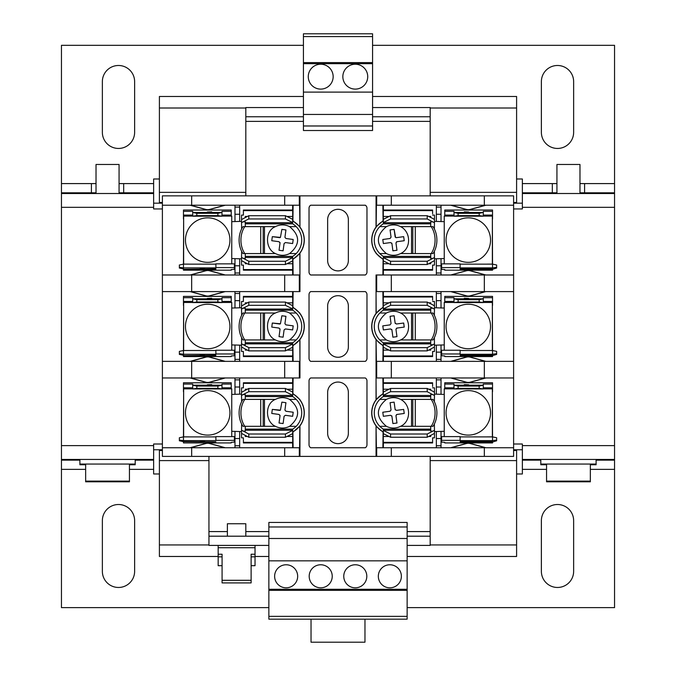 <?xml version="1.0" encoding="UTF-8"?>
<svg xmlns="http://www.w3.org/2000/svg" width="676" height="676" viewBox="0 0 676 676"><rect width="100%" height="100%" fill="white"/><g stroke="black" fill="none" stroke-linecap="round" stroke-linejoin="round"><path stroke-width="1.01" d="M159.401 178.988L153.638 178.988L153.638 183.593L119.069 183.593M372.569 45.326L614.543 45.326L614.543 183.593L579.974 183.593M590.351 464.75L596.105 464.75L596.105 464.057L540.8 464.057L540.8 464.75L546.563 464.75M129.437 464.75L135.2 464.75L135.2 464.057L79.895 464.057L79.895 464.75L85.649 464.75M590.351 481.109L546.563 481.109L546.563 481.802L590.351 481.802L590.351 464.057M129.437 481.109L85.649 481.109L85.649 481.802L129.437 481.802L129.437 464.057M579.974 193.505L579.974 164.471L556.931 164.471L556.931 193.505M119.069 193.505L119.069 164.471L96.026 164.471L96.026 193.505M218.162 545.405L218.162 556.838L222.083 556.838M255.038 545.405L255.038 547.712L218.162 547.712M245.819 536.195L245.819 523.748L227.381 523.748L227.381 536.195M389.849 564.764A11.526 11.526 0 0 0 378.332 576.29A11.526 11.526 0 0 0 389.849 587.816A11.526 11.526 0 0 0 401.375 576.29A11.526 11.526 0 0 0 389.849 564.764M355.28 564.764A11.526 11.526 0 0 0 343.763 576.29A11.526 11.526 0 0 0 355.28 587.816A11.526 11.526 0 0 0 366.806 576.29A11.526 11.526 0 0 0 355.28 564.764M320.72 564.764A11.526 11.526 0 0 0 309.194 576.29A11.526 11.526 0 0 0 320.72 587.816A11.526 11.526 0 0 0 332.237 576.29A11.526 11.526 0 0 0 320.72 564.764M286.151 564.764A11.526 11.526 0 0 0 274.625 576.29A11.526 11.526 0 0 0 286.151 587.816A11.526 11.526 0 0 0 297.668 576.29A11.526 11.526 0 0 0 286.151 564.764M355.28 64.22A12.447 12.447 0 0 0 342.842 76.667A12.447 12.447 0 0 0 355.28 89.105A12.447 12.447 0 0 0 367.727 76.667A12.447 12.447 0 0 0 355.28 64.22M320.72 64.22A12.447 12.447 0 0 0 308.273 76.667A12.447 12.447 0 0 0 320.72 89.105A12.447 12.447 0 0 0 333.158 76.667A12.447 12.447 0 0 0 320.72 64.22M218.162 556.838L218.162 565.685L222.083 565.685M251.117 565.685L255.038 565.685L255.038 556.838L251.117 556.838M614.543 183.593L614.543 193.505L522.362 193.505L522.362 183.593L552.326 183.593L552.326 192.812M516.599 178.988L522.362 178.988L522.362 183.593M546.563 469.355L522.362 469.355L522.362 473.969L516.599 473.969M522.362 193.505L522.362 207.329L614.543 207.329L614.543 445.619L522.362 445.619L522.362 459.452L614.543 459.452L614.543 607.631L407.138 607.631M268.862 607.631L61.457 607.631L61.457 207.329L153.638 207.329L153.638 183.593M159.401 473.969L153.638 473.969L153.638 469.355L129.437 469.355M153.638 193.505L61.457 193.505L61.457 45.326L303.431 45.326M541.375 520.638A16.131 16.131 0 0 1 557.506 504.507A16.131 16.131 0 0 1 573.637 520.638L573.637 571.338A16.131 16.131 0 0 1 557.506 587.469A16.131 16.131 0 0 1 541.375 571.338L541.375 520.638M102.363 81.619A16.131 16.131 0 0 1 118.494 65.487A16.131 16.131 0 0 1 134.625 81.619L134.625 132.319A16.131 16.131 0 0 1 118.494 148.45A16.131 16.131 0 0 1 102.363 132.319L102.363 81.619M541.375 81.619A16.131 16.131 0 0 1 557.506 65.487A16.131 16.131 0 0 1 573.637 81.619L573.637 132.319A16.131 16.131 0 0 1 557.506 148.45A16.131 16.131 0 0 1 541.375 132.319L541.375 81.619M102.363 520.638A16.131 16.131 0 0 1 118.494 504.507A16.131 16.131 0 0 1 134.625 520.638L134.625 571.338A16.131 16.131 0 0 1 118.494 587.469A16.131 16.131 0 0 1 102.363 571.338L102.363 520.638M522.362 469.355L522.362 459.452M162.392 444.005L153.638 444.005L153.638 469.355M522.362 203.18L513.608 203.18M162.392 203.18L153.638 203.18M522.362 192.812L556.931 192.812M579.974 192.812L614.543 192.812M522.362 449.768L513.608 449.768M162.392 449.768L153.638 449.768M614.543 460.145L596.105 460.145M540.8 460.145L522.362 460.145M153.638 460.145L135.2 460.145M79.895 460.145L61.457 460.145M61.457 192.812L96.026 192.812M119.069 192.812L153.638 192.812M96.026 183.593L91.412 183.593L91.412 192.812M556.931 183.593L552.326 183.593M159.401 449.768L159.401 556.475L218.162 556.475M303.431 96.482L159.401 96.482L159.401 203.18M372.569 96.482L516.599 96.482L516.599 203.18M516.599 449.768L516.599 556.475L407.138 556.475M255.038 556.475L268.862 556.475M159.401 544.949L208.943 544.949M430.181 544.949L516.599 544.949M159.401 460.601L208.943 460.601M430.181 460.601L516.599 460.601M159.401 450.461L162.392 450.461M513.608 450.461L516.599 450.461M159.401 202.496L162.392 202.496M513.608 202.496L516.599 202.496M159.401 192.356L245.819 192.356M430.181 192.356L516.599 192.356M159.401 108.008L245.819 108.008M430.181 108.008L516.599 108.008M522.362 207.329L522.362 208.943L513.608 208.943M614.543 207.329L614.543 193.505M614.543 459.452L614.543 445.619M61.457 193.505L61.457 207.329M153.638 207.329L153.638 208.943L162.392 208.943M522.362 445.619L522.362 444.005L513.608 444.005M153.638 459.452L61.457 459.452M208.943 456.401L208.943 531.581L227.381 531.581M208.943 531.581L208.943 545.405L268.862 545.405M245.819 195.863L245.819 107.543L303.431 107.543M430.181 195.863L430.181 121.376L372.569 121.376M430.181 121.376L430.181 107.543L372.569 107.543M430.181 456.401L430.181 545.405L407.138 545.405M268.862 616.368L268.862 522.447L407.138 522.447L407.138 619.157L268.862 619.157L268.862 616.368L407.138 616.368M407.138 536.195L430.181 536.195M208.943 536.195L268.862 536.195M303.431 114.455L303.431 33.8L372.569 33.8L372.569 130.51L303.431 130.51L303.431 114.455L372.569 114.455M430.181 116.762L372.569 116.762M303.431 116.762L245.819 116.762M268.862 590.351L407.138 590.351M407.138 589.295L268.862 589.295M268.862 560.852L407.138 560.852M268.862 538.493L407.138 538.493M268.862 526.976L407.138 526.976M372.569 125.981L303.431 125.981M303.431 92.105L372.569 92.105M303.431 63.662L372.569 63.662M303.431 36.58L372.569 36.58M372.569 62.606L303.431 62.606M364.964 619.157L364.964 642.2L311.036 642.2L311.036 619.157M255.038 547.712L255.038 556.838M255.038 554.236L251.117 554.236L251.117 580.304L222.083 580.304L222.083 554.236L218.162 554.236M251.117 580.304L251.117 582.915L222.083 582.915L222.083 580.304M338 382.058A10.36 10.36 0 0 1 348.36 392.426L348.36 433.282A10.36 10.36 0 0 1 338 443.642A10.36 10.36 0 0 1 327.64 433.282L327.64 392.426A10.36 10.36 0 0 1 338 382.058M338 295.691A10.36 10.36 0 0 1 348.36 306.051L348.36 346.906A10.36 10.36 0 0 1 338 357.266A10.36 10.36 0 0 1 327.64 346.906L327.64 306.051A10.36 10.36 0 0 1 338 295.691M338 209.315A10.36 10.36 0 0 1 348.36 219.675L348.36 260.53A10.36 10.36 0 0 1 338 270.89A10.36 10.36 0 0 1 327.64 260.53L327.64 219.675A10.36 10.36 0 0 1 338 209.315M389.063 389.207L383.309 389.207L383.309 382.768L432.589 382.768L432.589 386.511M412.808 426.311L400.589 426.311C395.815 428.635 391.083 428.635 386.393 426.311L379.802 426.311A19.198 19.198 0 0 1 379.802 399.389L386.393 399.389C391.159 397.065 395.891 397.065 400.589 399.389L412.808 399.389L412.808 426.311L431.178 426.311A19.198 13.579 -90 0 0 435.074 412.85A19.198 13.579 -90 0 0 431.178 399.389L432.995 399.389A19.198 13.579 90 0 1 436.89 412.85A19.198 13.579 90 0 1 432.995 426.311L431.178 426.311M427.207 391.7L427.207 388.455L433.012 391.362L434.465 392.317L434.465 395.536L427.207 391.7L390.567 391.7L383.309 395.325L383.309 396.575A19.198 19.198 0 0 0 379.802 399.389M492.534 382.768L444.766 382.768L492.534 382.768L492.534 387.813L483.281 387.813M454.018 301.445L444.766 301.445L444.766 296.392L492.534 296.392L492.534 301.445L483.281 301.445M389.063 302.831L383.309 302.831L383.309 296.392L432.589 296.392L432.589 300.136M412.808 339.943L400.589 339.943C395.815 342.259 391.083 342.259 386.393 339.943L379.802 339.943A19.198 19.198 0 0 1 379.802 313.013L386.393 313.013C391.159 310.69 395.891 310.69 400.589 313.013L412.808 313.013L412.808 339.943L431.178 339.943A19.198 13.579 -90 0 0 435.074 326.474A19.198 13.579 -90 0 0 431.178 313.013L432.995 313.013A19.198 13.579 90 0 1 436.89 326.474A19.198 13.579 90 0 1 432.995 339.943L431.178 339.943M427.207 305.324L427.207 302.079L433.012 304.986L434.465 305.949L434.465 309.16L427.207 305.324L390.567 305.324L383.309 308.957L383.309 310.208A19.198 19.198 0 0 0 379.802 313.013M412.808 253.568L400.589 253.568C395.815 255.883 391.083 255.883 386.393 253.568L379.802 253.568A19.198 19.198 0 0 1 379.802 226.637L386.393 226.637C391.159 224.314 395.891 224.314 400.589 226.637L412.808 226.637L412.808 253.568L431.178 253.568A19.198 13.579 -90 0 0 435.074 240.107A19.198 13.579 -90 0 0 431.178 226.637L432.995 226.637A19.198 13.579 90 0 1 436.89 240.107A19.198 13.579 90 0 1 432.995 253.568L431.178 253.568M427.207 218.948L427.207 215.703L433.012 218.61L434.465 219.573L434.465 222.784L427.207 218.948L390.567 218.948L383.309 222.581L383.309 223.832A19.198 19.198 0 0 0 379.802 226.637M389.063 216.455L383.309 216.455L383.309 210.016L432.589 210.016L432.589 213.76M492.534 210.016L444.766 210.025L492.534 210.016L492.534 215.069L483.281 215.069M485.478 447.74L470.2 443.532A7.157 7.157 0 0 0 466.398 443.532L466.372 443.431A7.259 7.259 0 0 1 470.226 443.431L485.858 447.74M485.478 361.364L470.2 357.156A7.157 7.157 0 0 0 466.398 357.156L466.372 357.063A7.259 7.259 0 0 1 470.226 357.063L485.858 361.364M485.478 274.988L470.2 270.78A7.157 7.157 0 0 0 466.398 270.78L450.74 274.988M485.858 274.988L470.226 270.687A7.259 7.259 0 0 0 466.372 270.687M209.628 270.687L209.602 270.78A7.157 7.157 0 0 0 205.8 270.78L205.774 270.687A7.259 7.259 0 0 1 209.628 270.687L225.26 274.988M209.628 357.063L209.602 357.156A7.157 7.157 0 0 0 205.8 357.156L205.774 357.063A7.259 7.259 0 0 1 209.628 357.063L225.26 361.364M209.628 443.431L209.602 443.532A7.157 7.157 0 0 0 205.8 443.532L205.774 443.431A7.259 7.259 0 0 1 209.628 443.431L225.26 447.74M475.794 441.293L471.459 441.141L475.794 441.293M468.654 384.771L464.319 384.619L468.654 384.771M475.794 354.917L471.459 354.773L475.794 354.917M468.654 298.395L464.319 298.243L468.654 298.395M468.654 212.019L464.319 211.867L468.654 212.019M475.794 268.549L471.459 268.397L475.794 268.549M207.346 212.019L211.681 211.867L207.346 212.019M200.206 268.549L204.541 268.397L200.206 268.549M207.346 298.395L211.681 298.243L207.346 298.395M200.206 354.917L204.541 354.773L200.206 354.917M200.206 441.293L204.541 441.141L200.206 441.293M207.346 384.771L211.681 384.619L207.346 384.771M395.967 415.605L395.975 415.765A1.175 1.175 0 0 1 395.967 415.605L396.981 414.447L404.231 413.459L396.981 414.447A1.175 1.175 0 0 0 396.474 414.641M379.802 426.311A19.198 19.198 0 0 0 383.309 429.125L430.722 429.125M434.372 423.996L434.465 430.173L433.012 431.102L430.722 431.102L430.722 426.311M427.207 437.245L390.567 437.245L390.567 434.009L427.207 434.009L427.207 437.245L434.465 433.384L434.465 430.173M395.967 329.229L395.975 329.389A1.175 1.175 0 0 1 395.967 329.229L396.981 328.071L404.231 327.083L396.981 328.071A1.175 1.175 0 0 0 396.474 328.266M379.802 339.943A19.198 19.198 0 0 0 383.309 342.749L430.722 342.749M434.372 337.62L434.465 343.797L433.012 344.726L430.722 344.726L430.722 339.943M427.207 350.878L390.567 350.878L390.567 347.633L427.207 347.633L427.207 350.878L434.465 347.008L434.465 343.797M379.802 253.568A19.198 19.198 0 0 0 383.309 256.381L430.722 256.373M434.372 251.244L434.465 257.421L433.012 258.35L430.722 258.35L430.722 253.568M427.207 264.502L390.567 264.502L390.567 261.257L427.207 261.257L427.207 264.502L434.465 260.632L434.465 257.421M395.967 242.853L395.975 243.014A1.175 1.175 0 0 1 395.967 242.853L396.981 241.695L404.231 240.715L396.981 241.695A1.175 1.175 0 0 0 396.474 241.89M285.931 229.933L281.875 229.384L285.931 229.933L284.951 237.183A1.175 1.175 0 0 0 284.942 237.344L285.948 238.501L293.207 239.49L285.948 238.501M285.931 316.309L281.875 315.76L285.931 316.309L284.951 323.559A1.175 1.175 0 0 0 284.942 323.719L285.948 324.877L293.207 325.866L285.948 324.877M285.931 402.685L281.875 402.135L285.931 402.685L284.951 409.935A1.175 1.175 0 0 0 284.942 410.095L285.948 411.253L293.207 412.233L285.948 411.253M428.711 389.207L430.722 389.207L430.722 390.213M468.299 390.61A22.24 22.24 0 0 1 490.539 412.85A22.24 22.24 0 0 1 468.299 435.099A22.24 22.24 0 0 1 446.059 412.85A22.24 22.24 0 0 1 468.299 390.61M428.711 302.831L430.722 302.831L430.722 303.837M468.299 304.234A22.24 22.24 0 0 1 490.539 326.474A22.24 22.24 0 0 1 468.299 348.723A22.24 22.24 0 0 1 446.059 326.474A22.24 22.24 0 0 1 468.299 304.234M468.299 217.858A22.24 22.24 0 0 1 490.539 240.107A22.24 22.24 0 0 1 468.299 262.347A22.24 22.24 0 0 1 446.059 240.107A22.24 22.24 0 0 1 468.299 217.858M428.711 216.455L430.722 216.455L430.722 217.461M207.701 217.858A22.24 22.24 0 0 1 229.941 240.107A22.24 22.24 0 0 1 207.701 262.347A22.24 22.24 0 0 1 185.461 240.107A22.24 22.24 0 0 1 207.701 217.858M207.701 304.234A22.24 22.24 0 0 1 229.941 326.474A22.24 22.24 0 0 1 207.701 348.723A22.24 22.24 0 0 1 185.461 326.474A22.24 22.24 0 0 1 207.701 304.234M207.701 390.61A22.24 22.24 0 0 1 229.941 412.85A22.24 22.24 0 0 1 207.701 435.099A22.24 22.24 0 0 1 185.461 412.85A22.24 22.24 0 0 1 207.701 390.61M244.822 426.311L243.005 426.311A19.198 13.579 -90 0 1 243.005 399.389L244.822 399.389A19.198 13.579 90 0 0 244.822 426.311L275.411 426.311C280.177 428.635 284.909 428.635 289.607 426.311L296.198 426.311A19.198 19.198 0 0 1 292.691 429.125L245.278 429.125M244.822 339.943L243.005 339.943A19.198 13.579 -90 0 1 243.005 313.013L244.822 313.013A19.198 13.579 90 0 0 244.822 339.943L275.411 339.943C280.177 342.267 284.909 342.267 289.607 339.943L296.198 339.943A19.198 19.198 0 0 1 292.691 342.749L245.278 342.749M244.822 253.568L243.005 253.568A19.198 13.579 -90 0 1 243.005 226.637L244.822 226.637A19.198 13.579 90 0 0 244.822 253.568L275.411 253.568C280.177 255.891 284.909 255.891 289.607 253.568L296.198 253.568A19.198 19.198 0 0 1 292.691 256.381L245.278 256.373M427.207 215.703L390.567 215.703L383.309 219.337L383.309 222.581M390.567 218.948L390.567 215.703M431.178 226.637L412.808 226.637M427.207 261.257L433.012 258.35M390.567 264.502L383.309 260.868L383.309 270.189L432.589 270.189L432.589 265.11L434.465 265.11L434.465 260.632M383.309 256.373L383.309 257.624L390.567 261.257M383.309 257.624L383.309 260.868M427.207 347.633L433.012 344.726M390.567 350.878L383.309 347.244L383.309 356.565L432.589 356.565L432.589 351.478L434.465 351.478L434.465 347.008M383.309 342.749L383.309 344L390.567 347.633M383.309 344L383.309 347.244M431.178 313.013L412.808 313.013M427.207 302.079L390.567 302.079L383.309 305.713L383.309 308.957M390.567 305.324L390.567 302.079M427.207 434.009L433.012 431.102M390.567 437.245L383.309 433.62L383.309 442.941L432.589 442.941L432.589 437.854L434.465 437.854L434.465 433.384M383.309 429.125L383.309 430.375L390.567 434.009M383.309 430.375L383.309 433.62M431.178 399.389L412.808 399.389M427.207 388.455L390.567 388.455L383.309 392.08L383.309 395.325M390.567 391.7L390.567 388.455M244.822 399.389L264.477 399.389L264.477 426.311M244.822 313.013L264.477 313.013L264.477 339.943M244.822 226.637L264.477 226.637L264.477 253.568M433.012 221.855L430.722 221.855L430.722 226.637M433.012 308.231L430.722 308.231L430.722 313.013M433.012 394.598L430.722 394.598L430.722 399.389M231.75 436.612L231.75 388.844L221.981 388.844M245.278 399.389L245.278 394.598L242.988 394.598L241.535 395.536L241.535 392.317L248.793 388.455L285.433 388.455L292.691 392.08L292.691 382.768L243.411 382.768L243.411 387.847L241.535 387.847L241.535 392.317M264.477 399.389L275.411 399.389C280.101 397.074 284.833 397.074 289.607 399.389L296.198 399.389A19.198 19.198 0 0 0 292.691 396.575L292.691 395.325L285.433 391.7L285.433 388.455M292.691 395.325L292.691 392.08M285.433 391.7L248.793 391.7L248.793 388.455M248.793 391.7L242.988 394.598M281.875 402.135L280.439 410.155L272.318 409.402L279.568 410.383A1.175 1.175 0 0 0 280.109 410.332M271.769 413.459L279.019 414.447L271.769 413.459L272.318 409.402M279.965 415.225A1.175 1.175 0 0 1 280.025 415.765L279.036 423.015L280.025 415.765L279.019 414.447M283.1 423.565L284.081 416.315L283.1 423.565L279.036 423.015M285.399 415.309L292.649 416.298L285.399 415.309L284.081 416.315M248.793 437.245L248.793 434.009L241.535 430.173L241.535 433.384L248.793 437.245L285.433 437.245L292.691 433.62L292.691 429.125M248.793 434.009L285.433 434.009L285.433 437.245M285.433 434.009L292.691 430.375M242.988 431.102L245.278 431.102L245.278 426.311M231.75 350.236L231.75 302.468L221.981 302.468M245.278 313.013L245.278 308.231L242.988 308.231L241.535 309.16L241.535 305.949L248.793 302.079L285.433 302.079L292.691 305.713L292.691 296.392L243.411 296.392L243.411 301.471L241.535 301.471L241.535 305.949M264.477 313.013L275.411 313.013C280.101 310.698 284.833 310.698 289.607 313.013L296.198 313.013A19.198 19.198 0 0 0 292.691 310.2L292.691 308.957L285.433 305.324L285.433 302.079M292.691 308.957L292.691 305.713M285.433 305.324L248.793 305.324L248.793 302.079M248.793 305.324L242.988 308.231M281.875 315.76L280.439 323.779L272.318 323.027L279.568 324.007A1.175 1.175 0 0 0 280.109 323.956M271.769 327.083L279.019 328.071L271.769 327.083L272.318 323.027M279.965 328.849A1.175 1.175 0 0 1 280.025 329.389L279.036 336.64L280.025 329.389L279.019 328.071M283.1 337.189L284.081 329.939L283.1 337.189L279.036 336.64M285.399 328.942L292.649 329.922L285.399 328.942L284.081 329.939M248.793 350.878L248.793 347.633L241.535 343.797L241.535 347.008L248.793 350.878L285.433 350.878L292.691 347.244L292.691 342.749M248.793 347.633L285.433 347.633L285.433 350.878M285.433 347.633L292.691 344M242.988 344.726L245.278 344.726L245.278 339.943M241.535 221.373L231.75 221.66A5.856 5.856 0 0 1 231.758 221.897L231.758 258.308A5.856 5.856 0 0 1 231.75 258.545L241.535 258.832M245.278 226.637L245.278 221.855L242.988 221.855L241.535 222.784L241.535 219.573L248.793 215.703L285.433 215.703L292.691 219.337L292.691 210.016L243.411 210.016L243.411 215.103L241.535 215.103L241.535 219.573M264.477 226.637L275.411 226.637C280.101 224.322 284.833 224.322 289.607 226.637L296.198 226.637A19.198 19.198 0 0 0 292.691 223.824L292.691 222.581L285.433 218.948L285.433 215.703M292.691 222.581L292.691 219.337M285.433 218.948L248.793 218.948L248.793 215.703M248.793 218.948L242.988 221.855M281.875 229.384L280.439 237.411L272.318 236.651L279.568 237.639A1.175 1.175 0 0 0 280.109 237.58M271.769 240.715L279.019 241.695L271.769 240.715L272.318 236.651M279.965 242.473A1.175 1.175 0 0 1 280.025 243.014L279.019 241.695M280.025 243.014L279.036 250.264L280.025 243.014M283.1 250.813L284.081 243.563L283.1 250.813L279.036 250.264M285.399 242.566L292.649 243.546L285.399 242.566L284.081 243.563M248.793 264.502L248.793 261.257L241.535 257.421L241.535 260.632L248.793 264.502L285.433 264.502L292.691 260.868L292.691 256.373M248.793 261.257L285.433 261.257L285.433 264.502M285.433 261.257L292.691 257.624M242.988 258.35L245.278 258.35L245.278 253.568M434.465 222.784L434.372 228.961M383.309 216.455L383.309 219.337M392.9 250.813L396.964 250.264L392.9 250.813L391.919 243.563A1.175 1.175 0 0 0 391.717 243.056M403.682 236.651L396.432 237.639L403.682 236.651L404.231 240.715M395.561 237.411L396.432 237.639A1.175 1.175 0 0 1 395.561 237.411L394.125 229.384L395.114 236.634A1.175 1.175 0 0 0 395.308 237.141M390.069 229.933L391.049 237.183L390.069 229.933L394.125 229.384M390.052 238.501L382.793 239.49L390.052 238.501L391.049 237.183M383.351 243.546L390.601 242.566L383.351 243.546L382.793 239.49M391.919 243.563L390.601 242.566M434.465 258.832L444.25 258.545A5.856 5.856 0 0 1 444.242 258.308L444.242 221.897A5.856 5.856 0 0 1 444.25 221.66L434.465 221.373M434.465 345.208L444.25 344.921A5.856 5.856 0 0 1 444.242 344.684L444.242 308.273A5.856 5.856 0 0 1 444.25 308.036L434.465 307.749M392.9 337.189L396.964 336.64L392.9 337.189L391.919 329.939A1.175 1.175 0 0 0 391.717 329.432M403.682 323.027L396.432 324.007L403.682 323.027L404.231 327.083M396.432 324.007L395.114 323.01L394.125 315.76L395.114 323.01A1.175 1.175 0 0 0 395.308 323.517M390.069 316.309L391.049 323.559L390.069 316.309L394.125 315.76M390.052 324.877L382.793 325.866L390.052 324.877L391.049 323.559M383.351 329.922L390.601 328.942L383.351 329.922L382.793 325.866M434.465 309.16L434.372 315.329M383.309 302.831L383.309 305.713M434.465 431.584L444.25 431.296A5.856 5.856 0 0 1 444.242 431.06L444.242 394.649A5.856 5.856 0 0 1 444.25 394.412L434.465 394.116M392.9 423.565L396.964 423.015L392.9 423.565L391.919 416.315A1.175 1.175 0 0 0 391.717 415.808M403.682 409.402L396.432 410.383L403.682 409.402L404.231 413.459M396.432 410.383L395.114 409.386L394.125 402.135L395.114 409.386A1.175 1.175 0 0 0 395.308 409.893M390.069 402.685L391.049 409.935L390.069 402.685L394.125 402.135M390.052 411.253L382.793 412.233L390.052 411.253L391.049 409.935M383.351 416.298L390.601 415.309L383.351 416.298L382.793 412.233M434.465 395.536L434.372 401.705M383.309 389.207L383.309 392.08M188.731 436.857L183.644 436.857L188.731 436.857A5.856 5.856 0 0 0 189.001 436.89M183.644 436.857L183.644 388.844L192.719 388.844M241.535 394.116L231.75 394.412M231.75 431.296L241.535 431.584M196.809 388.37L196.809 386.072L192.719 385.202L192.719 388.945L196.809 388.37L217.883 388.37L221.981 388.945L221.981 385.202L217.883 386.072L217.883 388.37M217.883 386.072L196.809 386.072M241.628 401.705L241.535 395.536M247.289 389.207L245.278 389.207L245.278 390.213M275.411 399.389C264.629 403.589 265.119 421.892 275.411 426.311M293.207 412.233L292.649 416.298M245.278 435.496L245.278 436.502L247.289 436.502M241.535 430.173L241.628 423.996M179.368 437.752L179.368 440.051L183.466 440.634L183.466 436.89L179.368 437.752M231.234 442.941L183.466 442.932L231.234 442.941L231.234 442.307L234.395 442.112L234.395 436.612L215.897 436.612L215.897 440.634L183.466 440.634L183.466 441.656L179.368 440.786L179.368 440.051M179.368 351.376L179.368 353.683L183.466 354.258L183.466 350.514L179.368 351.376M231.234 356.565L183.466 356.556L231.234 356.565L231.234 355.931L234.395 355.737L234.395 350.236L215.897 350.236L215.897 354.258L183.466 354.258L183.466 355.28L179.368 354.418L179.368 353.683M188.731 350.489L183.644 350.489L188.731 350.489A5.856 5.856 0 0 0 189.001 350.514M183.644 350.489L183.644 302.468L192.719 302.468M241.535 307.749L231.75 308.036M231.75 344.921L241.535 345.208M196.809 301.995L196.809 299.696L192.719 298.826L192.719 302.578L196.809 301.995L217.883 301.995L221.981 302.578L221.981 298.826L217.883 299.696L217.883 301.995M217.883 299.696L196.809 299.696M241.628 315.329L241.535 309.16M247.289 302.831L245.278 302.831L245.278 303.837M275.411 313.013C264.629 317.213 265.119 335.516 275.411 339.943M293.207 325.866L292.649 329.922M245.278 349.12L245.278 350.126L247.289 350.126M241.535 343.797L241.628 337.62M179.368 265.009L179.368 267.307L183.466 267.882L183.466 264.139L179.368 265.009M231.234 270.189L183.466 270.189L231.234 270.189L231.234 269.555L234.395 269.369L234.395 263.86L215.897 263.86L215.897 267.882L183.466 267.882L183.466 268.904L179.368 268.042L179.368 267.307M188.731 264.113L183.644 264.113L188.731 264.113A5.856 5.856 0 0 0 189.001 264.139M231.75 263.86L231.75 258.545M231.75 221.66L231.75 216.092L221.981 216.092M183.644 264.113L183.644 216.092L192.719 216.092M196.809 215.619L196.809 213.32L192.719 212.458L192.719 216.202L196.809 215.619L217.883 215.619L221.981 216.202L221.981 212.458L217.883 213.32L217.883 215.619M217.883 213.32L196.809 213.32M241.628 228.961L241.535 222.784M247.289 216.455L245.278 216.455L245.278 217.461M275.411 226.637C264.629 230.837 265.119 249.14 275.411 253.568M293.207 239.49L292.649 243.546M245.278 262.744L245.278 263.75L247.289 263.75M241.535 257.421L241.628 251.244M434.465 219.573L434.465 215.103L432.589 215.103M400.589 253.568C411.371 248.793 411.143 231.8 400.589 226.637M395.975 243.014L396.964 250.264M428.711 263.75L430.722 263.75L430.722 262.744M486.999 264.139A5.856 5.856 0 0 0 487.269 264.113L492.356 264.113L487.269 264.113M496.632 267.307L496.632 265.009L492.534 264.139L492.534 267.882L496.632 267.307L496.632 268.042L492.534 269.276L460.102 269.149M479.191 213.32L479.191 215.619L483.281 216.202L483.281 212.458L479.191 213.32L458.117 213.32L454.018 212.458L454.018 216.202L458.117 215.619L458.117 213.32M458.117 215.619L479.191 215.619M444.25 258.545L444.25 263.86M454.018 216.092L444.25 216.092L444.25 221.66M483.281 216.092L492.356 216.092L492.356 264.113M486.999 350.514A5.856 5.856 0 0 0 487.269 350.489L492.356 350.489L487.269 350.489M479.191 299.696L479.191 301.995L483.281 302.578L483.281 298.826L479.191 299.696L458.117 299.696L454.018 298.826L454.018 302.578L458.117 301.995L458.117 299.696M458.117 301.995L479.191 301.995M444.25 344.921L444.25 350.236M454.018 302.468L444.25 302.468L444.25 308.036M483.281 302.468L492.356 302.468L492.356 350.489M496.632 353.683L496.632 351.376L492.534 350.514L492.534 354.258L496.632 353.683L496.632 354.418L492.534 355.644L460.102 355.525M428.711 350.126L430.722 350.126L430.722 349.12M400.589 339.943C411.371 335.169 411.143 318.176 400.589 313.013M395.975 329.389L396.964 336.64M391.919 329.939L390.601 328.942M434.465 305.949L434.465 301.471L432.589 301.471M486.999 436.89A5.856 5.856 0 0 0 487.269 436.857L492.356 436.857L487.269 436.857M479.191 386.072L479.191 388.37L483.281 388.945L483.281 385.202L479.191 386.072L458.117 386.072L454.018 385.202L454.018 388.945L458.117 388.37L458.117 386.072M458.117 388.37L479.191 388.37M444.25 431.296L444.25 436.612M454.018 388.844L444.25 388.844L444.25 394.412M483.281 388.844L492.356 388.844L492.356 436.857M496.632 440.051L496.632 437.752L492.534 436.89L492.534 440.634L496.632 440.051L496.632 440.786L492.534 442.019L460.102 441.901M428.711 436.502L430.722 436.502L430.722 435.496M400.589 426.311C411.371 421.545 411.143 404.552 400.589 399.389M395.975 415.765L396.964 423.015M391.919 416.315L390.601 415.309M434.465 392.317L434.465 387.847L432.589 387.847M234.978 205.217L234.978 214.267L239.659 214.267L239.659 205.217M234.978 221.373L234.978 214.267M239.659 438.53L234.978 438.53L234.978 445.754L239.659 445.754L239.659 431.584M234.978 438.53L234.978 431.584M221.981 388.945L192.719 388.945M192.719 387.813L183.466 387.813L183.466 384.069L192.719 384.069L192.719 385.202L221.981 385.202L221.981 384.069L231.234 384.069L231.234 382.768L183.466 382.768L231.234 382.768M231.234 388.844L231.234 387.813L221.981 387.813M231.234 387.813L231.234 384.069M243.411 386.917L243.411 387.847M289.607 399.389C300.271 408.363 300.271 417.337 289.607 426.311M241.535 433.384L241.535 437.854L243.411 437.854L243.411 442.941L292.691 442.941L292.691 433.62M243.411 437.854L243.411 438.783M234.395 440.355L215.897 440.355M183.644 391.776L183.466 436.89L215.897 436.89M183.466 441.656L215.897 441.901L183.466 441.656M234.978 377.969L234.978 387.018L239.659 387.018L239.659 377.969M234.978 394.116L234.978 387.018M239.659 352.154L234.978 352.154L234.978 359.378L239.659 359.378L239.659 345.208M234.978 352.154L234.978 345.208M215.897 355.525L183.466 355.644L215.897 355.28M183.644 305.408L183.466 350.514L215.897 350.514M234.395 353.979L215.897 353.979M221.981 302.578L192.719 302.578M192.719 301.445L183.466 301.445L183.466 297.693L192.719 297.693L192.719 298.826L221.981 298.826L221.981 297.693L231.234 297.693L231.234 296.392L183.466 296.392L231.234 296.392M231.234 302.468L231.234 301.445L221.981 301.445M231.234 301.445L231.234 297.693M243.411 300.541L243.411 301.471M289.607 313.013C300.271 321.987 300.271 330.961 289.607 339.943M241.535 347.008L241.535 351.478L243.411 351.478L243.411 356.565L292.691 356.565L292.691 347.244M243.411 351.478L243.411 352.407M234.978 291.593L234.978 300.643L239.659 300.643L239.659 291.593M234.978 307.749L234.978 300.643M239.659 265.786L234.978 265.786L234.978 273.003L239.659 273.003L239.659 258.832M234.978 265.786L234.978 258.832M215.897 269.149L183.466 269.276L215.897 268.904M183.644 219.032L183.466 264.139L215.897 264.139M234.395 267.611L215.897 267.611M221.981 216.202L192.719 216.202M192.719 215.069L183.466 215.069L183.466 211.326L192.719 211.326L192.719 212.458L221.981 212.458L221.981 211.326L231.234 211.326L231.234 210.016L183.466 210.016L231.234 210.025M231.234 216.092L231.234 215.069L221.981 215.069M231.234 215.069L231.234 211.326M243.411 214.174L243.411 215.103M289.607 226.637C300.271 235.611 300.271 244.585 289.607 253.568M241.535 260.632L241.535 265.11L243.411 265.11L243.411 270.189L292.691 270.189L292.691 260.868M243.411 265.11L243.411 266.04M436.341 214.267L441.022 214.267L441.022 207.109L436.341 207.109L436.341 221.373M441.022 214.267L441.022 221.373M386.393 253.568C375.729 244.594 375.729 235.62 386.393 226.637M432.589 266.04L432.589 265.11M460.102 268.904L492.534 268.904L492.534 267.882L460.102 267.882L460.102 263.86L441.605 263.86L441.605 269.369L444.766 269.555L444.766 270.189L492.534 270.189L444.766 270.189M460.102 264.139L492.534 264.139L492.356 219.032M460.102 267.611L441.605 267.611M444.766 210.025L444.766 211.326L454.018 211.326L454.018 212.458L483.281 212.458L483.281 211.326L492.534 211.326M483.281 216.202L454.018 216.202M444.766 211.326L444.766 215.069L454.018 215.069M441.022 274.988L441.022 265.786L436.341 265.786L436.341 274.988M441.022 258.832L441.022 265.786M441.022 291.593L441.022 307.749M444.766 297.693L454.018 297.693L454.018 298.826L483.281 298.826L483.281 297.693L492.534 297.693M483.281 302.578L454.018 302.578M460.102 355.28L492.534 355.28L492.534 354.258L460.102 354.258L460.102 350.236L441.605 350.236L441.605 355.737L444.766 355.931L444.766 356.565L492.534 356.556L444.766 356.556M460.102 350.514L492.534 350.514L492.356 305.408M460.102 353.979L441.605 353.979M432.589 352.407L432.589 351.478M386.393 339.943C375.729 330.97 375.729 321.987 386.393 313.013M441.022 361.364L441.022 352.154L436.341 352.154L436.341 361.364M441.022 345.208L441.022 352.154M436.341 387.018L441.022 387.018L441.022 379.861L436.341 379.861L436.341 394.116M441.022 387.018L441.022 394.116M444.766 382.768L444.766 384.069L454.018 384.069L454.018 385.202L483.281 385.202L483.281 384.069L492.534 384.069M483.281 388.945L454.018 388.945M444.766 384.069L444.766 387.813L454.018 387.813M460.102 441.656L492.534 441.656L492.534 440.634L460.102 440.634L460.102 436.612L441.605 436.612L441.605 442.112L444.766 442.307L444.766 442.941L492.534 442.932L444.766 442.932M460.102 436.89L492.534 436.89L492.356 391.776M460.102 440.355L441.605 440.355M432.589 438.783L432.589 437.854M386.393 426.311C375.729 417.337 375.729 408.363 386.393 399.389M441.022 447.74L441.022 438.53L436.341 438.53L436.341 447.74M441.022 431.584L441.022 438.53M239.659 221.373L239.659 214.267M234.978 207.109L239.659 207.109M234.978 445.754L234.978 447.74M239.659 447.74L239.659 445.754M183.466 391.776L183.466 387.813M183.466 384.069L183.466 382.768M296.198 399.389A19.198 19.198 0 0 1 296.198 426.311M183.466 442.932L183.466 442.019M190.142 377.969L205.774 382.27A7.259 7.259 0 0 0 209.628 382.27L225.26 377.969M190.522 377.969L205.8 382.168A7.157 7.157 0 0 0 209.602 382.168L209.628 382.27M239.659 394.116L239.659 387.018M234.978 379.861L239.659 379.861M234.978 359.378L234.978 361.364M239.659 361.364L239.659 359.378M183.466 356.556L183.466 355.644M183.466 305.408L183.466 301.445M183.466 297.693L183.466 296.392M296.198 313.013A19.198 19.198 0 0 1 296.198 339.943M190.142 291.593L205.774 295.894A7.259 7.259 0 0 0 209.628 295.894L225.26 291.593M190.522 291.593L205.8 295.801A7.157 7.157 0 0 0 209.602 295.801L209.628 295.894M239.659 307.749L239.659 300.643M234.978 293.485L239.659 293.485M234.978 273.003L234.978 274.988M239.659 274.988L239.659 273.003M183.466 270.189L183.466 269.276M183.466 219.032L183.466 215.069M183.466 211.326L183.466 210.025M296.198 226.637A19.198 19.198 0 0 1 296.198 253.568M190.142 205.217L205.774 209.518A7.259 7.259 0 0 0 209.628 209.518L225.26 205.217M205.774 209.518L205.8 209.425A7.157 7.157 0 0 0 209.602 209.425L209.628 209.518M376.169 426.252L383.089 432.158L382.886 447.74L376.397 447.74L376.05 425.905L376.05 456.401L299.95 456.401L299.95 425.905L292.911 432.158L293.114 447.74L292.632 447.74L292.632 442.941M299.831 426.252L299.603 447.74L294.449 447.74M299.95 377.969L299.95 339.529L292.911 345.782L293.114 361.364L292.632 361.364L292.632 356.565M292.632 382.768L292.632 377.969L293.114 377.969L292.911 393.542L299.831 399.448M299.831 339.876L299.95 361.364M299.95 291.593L299.95 253.154L292.911 259.415L293.114 274.988L292.632 274.988L292.632 270.189M292.632 296.392L292.632 291.593L293.114 291.593L292.911 307.166L299.831 313.081M299.831 253.5L299.95 274.988M292.632 210.016L292.632 205.217L299.603 205.217L299.95 227.051L299.95 195.863L513.608 195.863L513.608 205.217L376.397 205.217L376.169 226.705L383.089 220.798L382.886 205.217L383.368 205.217L383.368 210.016M293.114 205.217L292.911 220.798L299.831 226.705M441.022 207.109L441.022 205.217M436.341 205.217L436.341 207.109M444.766 216.092L444.766 215.069M492.534 269.276L492.534 270.189M492.534 215.069L492.534 219.032M450.74 205.217L466.372 209.518A7.259 7.259 0 0 0 470.226 209.518L485.858 205.217M466.372 209.518L466.398 209.425A7.157 7.157 0 0 0 470.2 209.425L470.226 209.518M376.05 274.988L376.05 313.427L383.089 307.166L382.886 291.593L383.368 291.593L383.368 296.392M383.368 270.189L383.368 274.988L382.886 274.988L383.089 259.415L376.169 253.5M436.341 258.832L436.341 265.786M441.022 273.003L436.341 273.003M436.341 291.593L436.341 307.749M436.341 293.485L441.022 293.485M492.534 301.445L492.534 305.408M444.766 301.445L444.766 302.468M492.534 355.644L492.534 356.556M450.74 291.593L466.372 295.894A7.259 7.259 0 0 0 470.226 295.894L485.858 291.593M466.372 295.894L466.398 295.801A7.157 7.157 0 0 0 470.2 295.801L470.226 295.894M376.169 313.081L376.05 291.593M383.368 356.565L383.368 361.364L376.397 361.364L376.05 339.529L376.05 399.803L383.089 393.542L382.886 377.969L383.368 377.969L383.368 382.768M382.886 361.364L383.089 345.782L376.169 339.876M436.341 345.208L436.341 352.154M441.022 359.378L436.341 359.378M441.022 379.861L441.022 377.969M436.341 377.969L436.341 379.861M450.74 377.969L466.372 382.27A7.259 7.259 0 0 0 470.226 382.27L485.858 377.969M466.372 382.27L466.398 382.168A7.157 7.157 0 0 0 470.2 382.168L470.226 382.27M376.169 399.448L376.05 377.969M444.766 388.844L444.766 387.813M492.534 387.813L492.534 391.776M492.534 442.019L492.534 442.932M436.341 431.584L436.341 438.53M441.022 445.754L436.341 445.754M366.975 272.005A3.515 3.515 0 0 1 365.31 274.988L310.69 274.988A3.515 3.515 0 0 1 309.025 272.005L309.025 208.2A3.515 3.515 0 0 1 310.69 205.217L365.31 205.217A3.515 3.515 0 0 1 366.975 208.2L366.975 272.005M366.975 358.381A3.515 3.515 0 0 1 365.31 361.364L310.69 361.364A3.515 3.515 0 0 1 309.025 358.381L309.025 294.575A3.515 3.515 0 0 1 310.69 291.593L365.31 291.593A3.515 3.515 0 0 1 366.975 294.575L366.975 358.381M366.975 444.757A3.515 3.515 0 0 1 365.31 447.74L310.69 447.74A3.515 3.515 0 0 1 309.025 444.757L309.025 380.951A3.515 3.515 0 0 1 310.69 377.969L365.31 377.969A3.515 3.515 0 0 1 366.975 380.951L366.975 444.757M224.88 205.217L209.602 209.425M205.8 209.425L190.522 205.217M190.522 447.74L205.8 443.532M209.602 443.532L224.88 447.74M292.691 432.006L292.691 431.964A21.657 21.657 0 0 0 292.691 393.736L292.691 393.702M190.142 447.74L205.774 443.431M224.88 377.969L209.602 382.168M299.95 456.401L162.392 456.401L162.392 361.364L299.603 361.364M299.603 377.969L191.663 377.969L191.663 361.364M190.522 361.364L205.8 357.156M209.602 357.156L224.88 361.364M292.691 345.63L292.691 345.588A21.657 21.657 0 0 0 292.691 307.36L292.691 307.326M190.142 361.364L205.774 357.063M224.88 291.593L209.602 295.801M162.392 361.364L162.392 274.988L299.603 274.988M299.603 291.593L191.663 291.593L191.663 274.988M190.522 274.988L205.8 270.78M209.602 270.78L224.88 274.988M292.691 259.254L292.691 259.221A21.657 21.657 0 0 0 292.691 220.993L292.691 220.951M190.142 274.988L205.774 270.687M299.95 425.905A21.784 21.784 0 0 0 299.95 399.803M299.95 339.529A21.784 21.784 0 0 0 299.95 313.427M299.95 253.154A21.784 21.784 0 0 0 299.95 227.051M485.478 205.217L470.2 209.425M466.398 209.425L451.12 205.217M383.309 220.951L383.309 220.993A21.657 21.657 0 0 0 383.309 259.221L383.309 259.254M376.169 226.705L376.05 227.051A21.784 21.784 0 0 0 376.05 253.154M451.12 274.988L466.398 270.78M513.608 205.217L513.608 291.593L376.397 291.593M376.397 274.988L484.337 274.988L484.337 291.593M485.478 291.593L470.2 295.801M466.398 295.801L451.12 291.593M492.534 296.392L444.766 296.392M383.309 307.326L383.309 307.36A21.657 21.657 0 0 0 383.309 345.588L383.309 345.63M376.05 313.427A21.784 21.784 0 0 0 376.05 339.529M451.12 361.364L466.398 357.156M450.74 361.364L466.372 357.063M513.608 291.593L513.608 377.969L376.397 377.969M376.05 361.364L484.337 361.364L484.337 377.969M485.478 377.969L470.2 382.168M466.398 382.168L451.12 377.969M383.309 393.736A21.657 21.657 0 0 0 383.309 431.964M376.05 399.803A21.784 21.784 0 0 0 376.05 425.905M451.12 447.74L466.398 443.532M450.74 447.74L466.372 443.431M383.368 442.941L383.368 447.74M513.608 377.969L513.608 456.401L376.05 456.401M376.05 447.74L484.337 447.74L484.337 456.401M162.392 447.74L299.95 447.74M299.95 205.217L299.316 205.217L299.316 195.863L299.95 195.863M162.392 274.988L162.392 205.217L299.316 205.217M162.392 377.969L191.663 377.969M162.392 291.593L191.663 291.593M376.05 195.863L376.05 227.051M162.392 205.217L162.392 195.863L299.316 195.863M513.608 274.988L484.337 274.988M513.608 361.364L484.337 361.364M513.608 447.74L484.337 447.74M61.457 183.593L91.412 183.593M85.649 469.355L61.457 469.355M614.543 469.355L590.351 469.355M153.638 445.619L61.457 445.619M245.819 531.581L268.862 531.581M407.138 531.581L430.181 531.581M303.431 121.376L245.819 121.376M415.275 226.637L415.275 253.568M415.275 313.013L415.275 339.943M415.275 399.389L415.275 426.311M260.725 399.389L260.725 426.311M260.725 313.013L260.725 339.943M260.725 226.637L260.725 253.568M430.722 222.7L383.309 222.7M383.309 257.505L430.722 257.505M383.309 343.881L430.722 343.881M430.722 309.076L383.309 309.076M383.309 430.257L430.722 430.257M430.722 395.452L383.309 395.452M411.523 253.568L411.523 226.637M411.523 339.943L411.523 313.013M411.523 426.311L411.523 399.389M292.691 395.452L245.278 395.452M245.278 430.257L292.691 430.257M292.691 309.076L245.278 309.076M245.278 343.881L292.691 343.881M292.691 222.7L245.278 222.7M245.278 257.505L292.691 257.505M383.309 210.625L432.589 210.625M383.309 297.001L432.589 297.001M383.309 383.376L432.589 383.376M243.411 383.376L292.691 383.376M292.691 442.332L243.411 442.332M243.411 297.001L292.691 297.001M292.691 355.956L243.411 355.956M243.411 210.625L292.691 210.625M292.691 269.58L243.411 269.58M432.589 269.58L383.309 269.58M436.341 300.643L441.022 300.643M432.589 355.956L383.309 355.956M432.589 442.332L383.309 442.332M284.68 361.364L284.68 377.969M299.316 377.969L299.316 361.364M284.68 274.988L284.68 291.593M299.316 291.593L299.316 274.988M391.32 291.593L391.32 274.988M376.684 274.988L376.684 291.593M391.32 377.969L391.32 361.364M376.684 361.364L376.684 377.969M391.32 456.401L391.32 447.74M376.684 447.74L376.684 456.401M299.316 456.401L299.316 447.74M284.68 456.401L284.68 447.74M191.663 456.401L191.663 447.74M376.684 195.863L376.684 205.217M391.32 195.863L391.32 205.217M484.337 195.863L484.337 205.217M191.663 195.863L191.663 205.217M284.68 195.863L284.68 205.217M123.674 183.593L123.674 192.812M584.588 183.593L584.588 192.812M596.105 459.452L596.105 464.057M135.2 459.452L135.2 464.057M540.8 459.452L540.8 464.057M79.895 459.452L79.895 464.057M546.563 481.109L546.563 464.057M85.649 481.109L85.649 464.057M263.192 426.311L263.192 399.389M263.192 339.943L263.192 313.013M263.192 253.568L263.192 226.637M383.309 223.832L430.722 223.832M383.309 310.208L430.722 310.208M383.309 396.575L430.722 396.575M292.691 396.575L245.278 396.575M292.691 389.207L286.937 389.207M292.691 436.502L286.937 436.502M292.691 310.208L245.278 310.208M292.691 302.831L286.937 302.831M292.691 350.126L286.937 350.126M292.691 223.832L245.278 223.832M292.691 216.455L286.937 216.455M292.691 263.75L286.937 263.75M383.309 263.75L389.063 263.75M383.309 350.126L389.063 350.126M383.309 436.502L389.063 436.502"/></g></svg>
